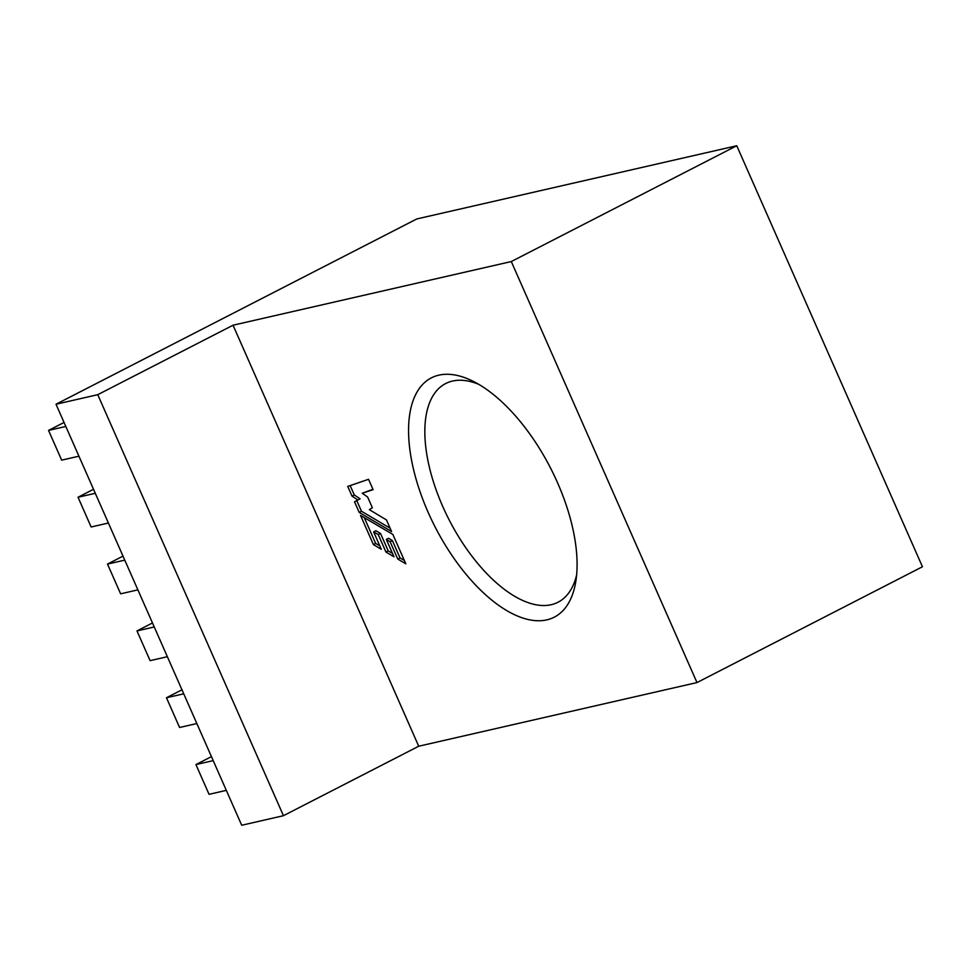 <?xml version="1.0" encoding="UTF-8"?>
<svg xmlns="http://www.w3.org/2000/svg" width="971" height="971" viewBox="0 0 971 971"><rect width="100%" height="100%" fill="white"/><g stroke="black" fill="none" stroke-linecap="round" stroke-linejoin="round"><path stroke-width="1.46" d="M546.807 619.874A134.496 64.79 62.8 0 1 428.138 512.324A134.496 64.79 62.8 0 1 438.868 375.158A134.496 64.79 62.8 0 1 473.193 381.312A134.496 64.79 62.8 0 1 575.852 581.18A134.496 64.79 62.8 0 1 546.807 619.874M478.715 384.31A122.929 59.219 -117.2 0 0 452.535 381.057A122.929 59.219 -117.2 0 0 445.689 383.533A122.929 59.219 -117.2 0 0 445.847 513.222A122.929 59.219 -117.2 0 0 551.176 604.715A122.929 59.219 -117.2 0 0 558.022 602.238A122.929 59.219 -117.2 0 0 576.628 574.953M64.05 422.458L48.55 430.408L61.659 460.145L78.93 456.2M48.55 430.408L65.822 426.463M93.532 489.287L78.032 497.249L91.14 526.986L108.412 523.029M78.032 497.249L95.292 493.292M123.001 556.128L107.502 564.078L120.622 593.815L137.882 589.87M107.502 564.078L124.774 560.133M152.483 622.957L136.984 630.919L150.092 660.656L167.364 656.699M136.984 630.919L154.255 626.963M181.965 689.798L166.466 697.748L179.574 727.485L196.846 723.541M166.466 697.748L183.725 693.804M211.435 756.627L195.936 764.59L209.056 794.327L226.316 790.37M195.936 764.59L213.207 760.633M736.758 145.747L416.765 218.961L56.015 404.239L241.706 825.253L283.447 815.701L418.719 746.226L696.984 682.564L922.45 566.761L736.758 145.747L511.292 261.551L233.04 325.212L97.755 394.687L56.015 404.239M97.755 394.687L283.447 815.701M233.04 325.212L418.719 746.226M392.867 534.451L360.544 515.443L373.398 544.573L381.312 549.295L373.629 531.865L378.253 534.608L385.936 552.026L393.971 556.771L386.324 539.427L390.136 541.757L397.758 559.041L405.829 563.823L392.867 534.451M386.47 519.934L369.381 509.666L372.354 507.748L367.621 497.018L362.28 493.244L373.119 489.651L368.555 479.298L347.752 486.422L352.036 496.145L357.826 499.956L354.536 501.813L359.209 512.421L391.592 531.538L386.47 519.934M511.292 261.551L696.984 682.564M350.155 485.597L354.294 494.979L360.083 498.791L356.794 500.66L361.467 511.256L390.099 528.175M361.467 511.256L359.209 512.421M356.794 500.66L354.536 501.813M360.083 498.791L357.826 499.956M354.294 494.979L352.036 496.145M362.28 493.244L372.961 489.287M386.324 539.427L388.582 538.274L392.393 540.604L400.016 557.888L404.337 560.449M400.016 557.888L397.758 559.041M392.393 540.604L390.136 541.757M373.629 531.865L375.886 530.712L380.511 533.455L388.194 550.86L392.49 553.409M388.194 550.86L385.936 552.026M380.511 533.455L378.253 534.608M364.283 517.64L375.643 543.408L379.819 545.896M375.643 543.408L373.398 544.573"/></g></svg>

